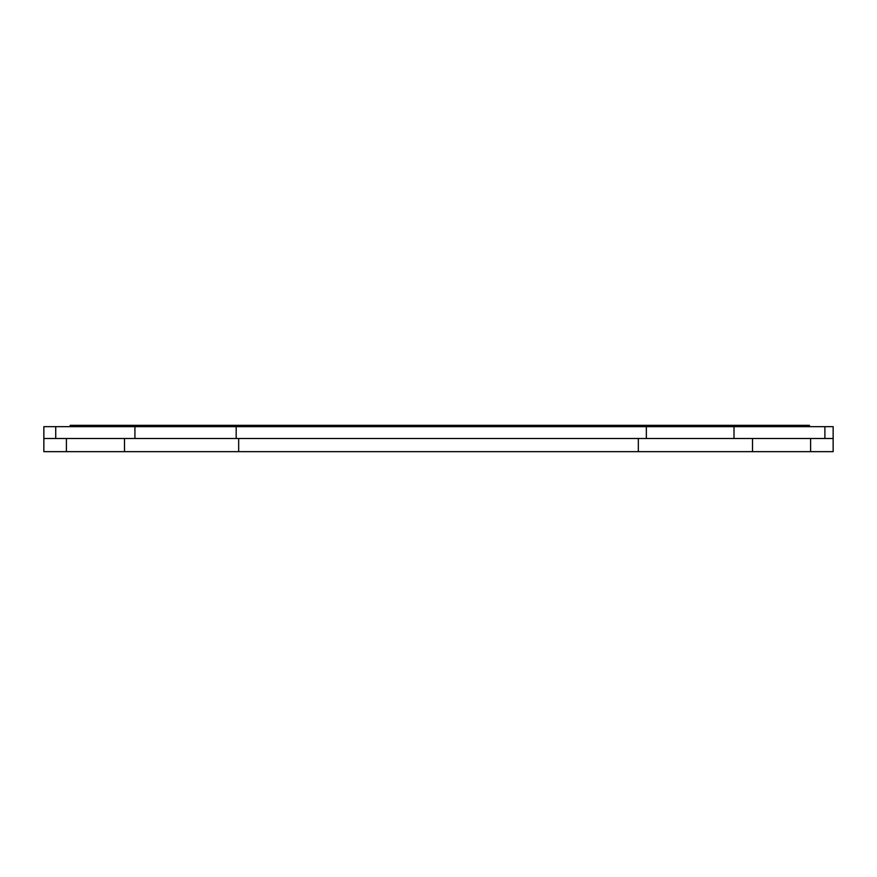<?xml version="1.0" encoding="UTF-8"?>
<svg xmlns="http://www.w3.org/2000/svg" width="877" height="877" viewBox="0 0 877 877"><rect width="100%" height="100%" fill="white"/><g stroke="black" fill="none" stroke-linecap="round" stroke-linejoin="round"><path stroke-width="1.32" d="M43.861 433.49L43.85 451.655L43.861 438.5L55.722 438.5L55.722 426.66L43.861 426.66L43.861 438.5L734.005 438.5L734.005 426.66L646.349 426.66L646.349 438.5L833.15 438.5L833.15 426.66L833.15 451.655L810.6 451.655L810.6 438.5M824.895 438.5L824.895 426.66L833.15 426.66L833.15 451.655M734.005 426.66L824.895 426.66M55.722 426.66L134.926 426.66L134.926 438.5L236.187 438.5L236.187 426.66L646.349 426.66M134.926 426.66L236.187 426.66M809.471 425.345L809.471 426.66L809.471 425.345L70.171 425.345L70.16 426.66M124.49 451.655L124.49 438.5L66.411 438.5L66.411 451.655L810.6 451.655M43.85 438.5L43.85 451.655L66.411 451.655M620.05 426.66L620.05 425.345M259.603 425.345L259.603 426.66M638.335 451.655L638.335 438.5M238.676 438.5L238.676 451.655M752.521 451.655L752.521 438.5"/></g></svg>
